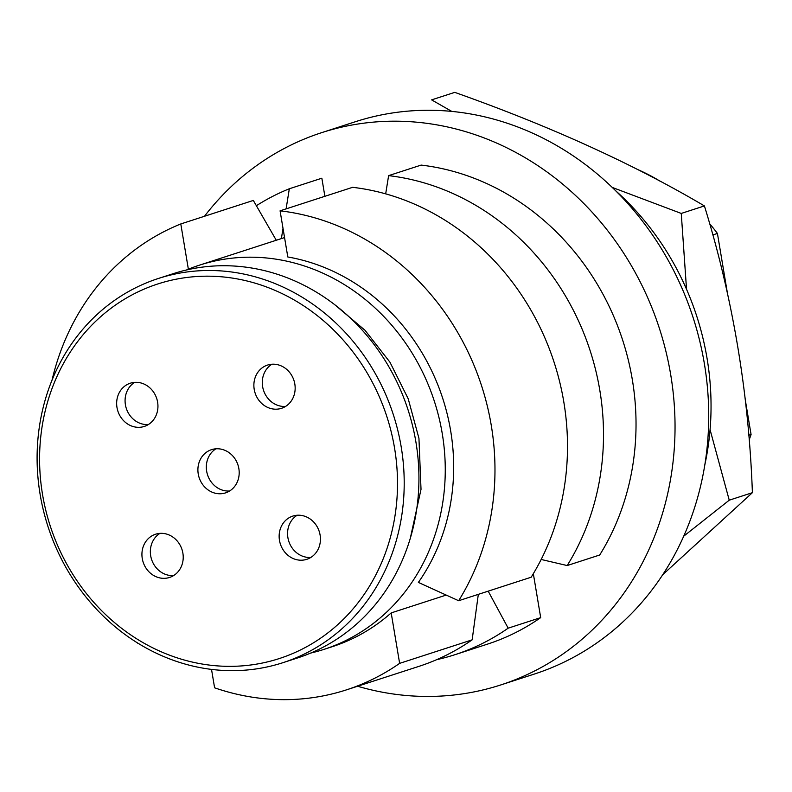<?xml version="1.0" encoding="UTF-8"?>
<svg xmlns="http://www.w3.org/2000/svg" width="792" height="792" viewBox="0 0 792 792"><rect width="100%" height="100%" fill="white"/><g stroke="black" fill="none" stroke-linecap="round" stroke-linejoin="round"><path stroke-width="1.19" d="M282.932 662.686L297.673 657.904A201.95 181.507 -108 0 0 415.899 441.956A201.95 181.507 -108 0 0 173.101 273.705L158.37 278.477A201.95 181.507 72 0 1 401.168 446.728A201.95 181.507 72 0 1 282.932 662.686A201.95 181.507 72 0 1 40.135 494.436A201.95 181.507 72 0 1 158.37 278.477M394.545 448.015A196.901 176.972 -108 0 0 186.13 277.566A196.901 176.972 -108 0 0 42.54 494.525A196.901 176.972 -108 0 0 250.955 664.963A196.901 176.972 -108 0 0 394.545 448.015M116.988 407.504A22.72 20.424 -108 0 0 144.302 426.433A22.72 20.424 -108 0 0 157.608 402.138A22.72 20.424 -108 0 0 130.294 383.209A22.72 20.424 -108 0 0 116.988 407.504M148.351 424.552A22.72 20.424 72 0 1 125.413 404.771A22.72 20.424 72 0 1 134.67 382.358M142.263 558.518A22.72 20.424 -108 0 0 169.577 577.447A22.72 20.424 -108 0 0 182.883 553.153A22.72 20.424 -108 0 0 155.569 534.224A22.72 20.424 -108 0 0 142.263 558.518M173.626 575.566A22.72 20.424 72 0 1 150.688 555.786A22.72 20.424 72 0 1 159.944 533.372M279.477 540.392A22.72 20.424 -108 0 0 306.791 559.32A22.72 20.424 -108 0 0 320.097 535.026A22.72 20.424 -108 0 0 292.783 516.097A22.72 20.424 -108 0 0 279.477 540.392M310.84 557.439A22.72 20.424 72 0 1 287.902 537.659A22.72 20.424 72 0 1 297.158 515.245M254.212 389.377A22.72 20.424 -108 0 0 281.526 408.306A22.72 20.424 -108 0 0 294.822 384.011A22.72 20.424 -108 0 0 267.508 365.082A22.72 20.424 -108 0 0 254.212 389.377M285.565 406.425A22.72 20.424 72 0 1 262.627 386.644A22.72 20.424 72 0 1 271.884 364.231M198.238 473.953A22.72 20.424 -108 0 0 225.552 492.881A22.72 20.424 -108 0 0 238.857 468.587A22.72 20.424 -108 0 0 211.533 449.658A22.72 20.424 -108 0 0 198.238 473.953M215.919 448.807A22.72 20.424 -108 0 0 206.662 471.22A22.72 20.424 -108 0 0 229.591 491M710.068 429.66L729.244 500.188L683.694 536.214M729.244 500.188L752.4 492.683C748.787 393.327 732.788 297.743 704.415 205.93C633.798 164.191 550.588 126.334 454.776 92.367L431.62 99.871L451.757 111.385M704.771 465.142A265.053 238.234 -108 0 0 615.869 190.931M310.642 653.083A201.95 181.507 -108 0 0 323.987 649.381A201.95 181.507 -108 0 0 442.223 433.422A201.95 181.507 -108 0 0 199.426 265.172A201.95 181.507 -108 0 0 186.447 269.993M458.647 600.732L418.374 582.417A201.95 181.507 -108 0 0 450.638 430.69A201.95 181.507 -108 0 0 287.803 256.974L280.081 210.83A247.381 222.354 -108 0 1 491.258 425.324A247.381 222.354 -108 0 1 458.647 600.732L531.175 577.219A247.381 222.354 72 0 0 563.785 401.811A247.381 222.354 72 0 0 352.608 187.318L280.081 210.83M357.608 686.248A290.298 260.924 -108 0 0 500.712 684.961L534.392 674.042A290.298 260.924 -108 0 0 704.355 363.607A290.298 260.924 -108 0 0 355.341 121.74L321.651 132.66A290.298 260.924 -108 0 0 204.494 216.265M500.712 684.961A290.298 260.924 -108 0 0 670.676 374.527A290.298 260.924 -108 0 0 321.651 132.66M599.702 555.004A247.381 222.354 -108 0 0 632.313 379.596A247.381 222.354 -108 0 0 421.136 165.092L388.615 175.636A247.381 222.354 72 0 1 599.792 390.139A247.381 222.354 72 0 1 567.181 565.547L599.702 555.004M388.615 175.636L385.684 193.852M541.164 559.469L567.181 565.547M256.38 205.712A247.381 222.354 72 0 1 289.327 188.763L321.849 178.21L324.878 196.307M281.388 238.6L283.011 228.314M286.1 208.88L289.327 188.763M188.367 269.201L180.794 223.948L253.321 200.435L276.269 240.253M180.794 223.948A247.381 222.354 -108 0 0 52.015 380.229M137.105 642.698A247.381 222.354 -108 0 0 137.63 643.154L137.719 643.074M454.954 654.687L487.476 644.134A247.381 222.354 -108 0 0 540.688 617.631L508.167 628.175A247.381 222.354 72 0 1 454.954 654.687A247.381 222.354 72 0 1 436.669 659.667M533.333 573.685L540.688 617.631M508.167 628.175L488.189 591.159M478.318 594.356L472.151 639.847A247.381 222.354 72 0 1 418.948 666.359L346.421 689.872A247.381 222.354 -108 0 0 399.633 663.359L391.189 612.909A201.95 181.507 -108 0 1 332.402 646.648L323.987 649.381M446.203 595.079L391.189 612.909M211.523 669.418L214.602 687.812A247.381 222.354 -108 0 0 346.421 689.872M472.151 639.847L399.633 663.359M612.285 187.437L681.259 213.434L704.415 205.93M681.259 213.434L686.535 289.298M662.696 574.744L752.4 492.683M727.323 292.585L717.423 233.442A201.95 181.507 -108 0 0 709.662 223.73M659.904 181.081A201.95 181.507 -108 0 0 637.847 169.597M749.173 439.817A201.95 181.507 -108 0 0 751.073 434.511L745.391 400.544M748.796 435.244L751.073 434.511M712.83 234.927L717.423 233.442M410.286 538.342L421.017 489.347L418.948 438.372L408.217 398.802L389.941 362.182L364.973 330.234L334.452 304.445M284.556 237.57L199.426 265.172"/></g></svg>
